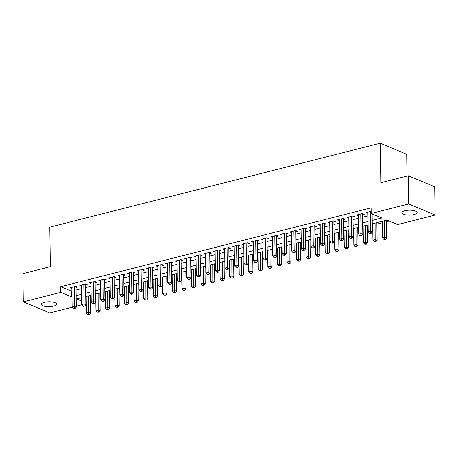 <?xml version="1.0" encoding="UTF-8"?>
<svg xmlns="http://www.w3.org/2000/svg" width="458" height="458" viewBox="0 0 458 458"><rect width="100%" height="100%" fill="white"/><g stroke="black" fill="none" stroke-linecap="round" stroke-linejoin="round"><path stroke-width="0.69" d="M44.357 302.332A7.637 2.462 -0.8 0 1 52.332 301.999A7.637 2.462 -0.8 0 1 56.563 304.141A7.637 2.462 -0.8 0 1 53.5 306.162A7.637 2.462 -0.8 0 1 45.525 306.494A7.637 2.462 -0.8 0 1 41.294 304.352A7.637 2.462 -0.8 0 1 44.357 302.332M404.895 210.749A7.637 2.462 -0.8 0 1 412.87 210.417A7.637 2.462 -0.8 0 1 417.101 212.558A7.637 2.462 -0.8 0 1 414.038 214.579A7.637 2.462 -0.8 0 1 406.063 214.911A7.637 2.462 -0.8 0 1 401.832 212.77A7.637 2.462 -0.8 0 1 404.895 210.749M407.002 176.072L406.698 154.289L380.26 143.211L49.807 227.151L50.357 266.665L22.9 273.638L23.295 301.862L60.782 292.341L71.5 296.83L71.98 296.71M380.26 143.211L380.81 182.725L408.267 175.746L434.705 186.824L435.1 215.048L397.613 224.569L386.895 220.08L372.257 223.796M90.363 296.956L91.153 296.755M95.31 295.696L95.756 295.582M99.913 294.528L100.703 294.328M104.859 293.269L105.306 293.154M109.468 292.101L110.252 291.901M114.408 290.847L114.861 290.733M119.017 289.674L119.801 289.473M123.958 288.42L124.41 288.305M128.566 287.246L129.356 287.051M133.513 285.992L133.959 285.878M138.116 284.824L138.906 284.624M143.062 283.565L143.509 283.45M147.671 282.397L148.455 282.197M152.611 281.143L153.064 281.029M157.22 279.97L158.004 279.769M162.161 278.716L162.613 278.601M166.769 277.542L167.559 277.342M171.716 276.288L172.162 276.174M176.319 275.121L177.109 274.92M181.265 273.861L181.712 273.747M185.868 272.693L186.658 272.493M190.814 271.434L191.267 271.325M195.423 270.266L196.207 270.065M200.364 269.012L200.816 268.898M204.972 267.838L205.756 267.638M209.919 266.585L210.365 266.47M214.521 265.417L215.312 265.216M219.468 264.157L219.914 264.043M224.071 262.989L224.861 262.789M229.017 261.73L229.464 261.615M233.626 260.562L234.41 260.362M238.566 259.308L239.019 259.194M243.175 258.135L243.959 257.934M248.121 256.881L248.568 256.766M252.724 255.707L253.514 255.512M257.671 254.453L258.117 254.339M262.274 253.285L263.064 253.085M267.22 252.026L267.667 251.911M271.829 250.858L272.613 250.658M276.769 249.604L277.222 249.49M281.378 248.431L282.162 248.23M286.319 247.177L286.771 247.062M290.927 246.003L291.717 245.803M295.874 244.749L296.32 244.635M300.477 243.582L301.267 243.381M305.423 242.322L305.87 242.208M310.032 241.154L310.816 240.954M314.972 239.895L315.425 239.786M319.581 238.727L320.365 238.526M324.522 237.473L324.974 237.359M329.13 236.299L329.915 236.099M334.077 235.046L334.523 234.931M338.68 233.878L339.47 233.677M343.626 232.618L344.072 232.504M348.229 231.45L349.019 231.25M353.175 230.191L353.628 230.076M357.784 229.023L358.568 228.823M362.725 227.769L363.177 227.655M367.333 226.596L368.118 226.395M372.28 225.342L372.726 225.227M376.882 224.168L382.275 222.8M386.432 221.746L389.197 221.042M86.287 303.654L85.835 303.769M81.856 304.782L76.286 306.196M72.307 307.204L49.733 312.94L23.295 301.862M76.022 287.492L77.694 287.069L75.908 286.319L70.177 287.773L71.866 288.483M85.577 285.065L87.249 284.641L85.463 283.891L79.732 285.345L81.415 286.055M95.127 282.638L96.798 282.214L95.012 281.464L89.281 282.924L90.97 283.628M104.676 280.216L106.348 279.786L104.561 279.042L98.831 280.496L100.52 281.201M114.225 277.788L115.897 277.365L114.111 276.615L108.38 278.069L110.069 278.779M123.78 275.361L125.452 274.937L123.666 274.187L117.935 275.642L119.618 276.351M133.33 272.934L135.001 272.51L133.215 271.76L127.484 273.22L129.173 273.924M142.879 270.506L144.551 270.083L142.764 269.338L137.034 270.793L138.722 271.497M152.428 268.085L154.1 267.661L152.314 266.911L146.583 268.365L148.272 269.075M161.983 265.657L163.655 265.234L161.869 264.484L156.138 265.938L157.821 266.648M171.532 263.23L173.204 262.806L171.418 262.056L165.687 263.516L167.37 264.22M181.082 260.802L182.753 260.379L180.967 259.634L175.237 261.089L176.925 261.793M190.631 258.381L192.303 257.951L190.517 257.207L184.786 258.661L186.475 259.371M200.186 255.953L201.852 255.53L200.066 254.78L194.335 256.234L196.024 256.944M209.735 253.526L211.407 253.102L209.621 252.352L203.89 253.806L205.573 254.516M219.285 251.099L220.956 250.675L219.17 249.925L213.439 251.385L215.128 252.089M228.834 248.677L230.506 248.247L228.719 247.503L222.989 248.957L224.678 249.662M238.383 246.249L240.055 245.826L238.269 245.076L232.538 246.53L234.227 247.24M247.938 243.822L249.61 243.398L247.824 242.648L242.093 244.103L243.776 244.812M257.488 241.395L259.159 240.971L257.373 240.221L251.642 241.681L253.331 242.385M267.037 238.973L268.709 238.544L266.922 237.799L261.192 239.253L262.881 239.958M276.586 236.546L278.258 236.122L276.472 235.372L270.741 236.826L272.43 237.536M286.141 234.118L287.813 233.695L286.027 232.945L280.296 234.399L281.979 235.109M295.691 231.691L297.362 231.267L295.576 230.517L289.845 231.977L291.534 232.681M305.24 229.263L306.912 228.84L305.125 228.095L299.395 229.55L301.083 230.254M314.789 226.842L316.461 226.418L314.675 225.668L308.944 227.122L310.633 227.832M324.344 224.414L326.016 223.991L324.224 223.241L318.499 224.695L320.182 225.405M333.893 221.987L335.565 221.563L333.779 220.813L328.048 222.273L329.731 222.977M343.443 219.559L345.114 219.136L343.328 218.386L337.598 219.846L339.286 220.55M352.992 217.138L354.664 216.708L352.878 215.964L347.147 217.418L348.836 218.123M362.547 214.71L364.213 214.287L362.427 213.537L356.696 214.991L358.385 215.701M85.743 297.19L86.196 297.379M372.211 220.441L381.892 217.985L371.175 213.491L371.095 207.846L60.702 286.697L71.419 291.185L71.9 291.065M76.062 290.006L81.455 288.637M85.612 287.584L91.005 286.21M95.161 285.157L100.554 283.783M104.71 282.729L110.103 281.361M114.265 280.302L119.658 278.933M123.815 277.874L129.208 276.506M133.364 275.453L138.757 274.079M142.913 273.025L148.306 271.657M152.462 270.598L157.861 269.23M162.018 268.17L167.41 266.802M171.567 265.749L176.96 264.375M181.116 263.321L186.509 261.953M190.665 260.894L196.058 259.526M200.22 258.467L205.613 257.098M209.77 256.045L215.163 254.671M219.319 253.618L224.712 252.244M228.868 251.19L234.261 249.822M238.423 248.763L243.816 247.394M247.973 246.335L253.366 244.967M257.522 243.914L262.915 242.54M267.071 241.486L272.464 240.118M276.626 239.059L282.019 237.691M286.176 236.631L291.569 235.263M295.725 234.21L301.118 232.836M305.274 231.782L310.667 230.414M314.823 229.355L320.222 227.987M324.379 226.928L329.771 225.559M333.928 224.506L339.321 223.132M343.477 222.078L348.87 220.704M353.026 219.651L358.419 218.283M362.581 217.224L367.974 215.855M372.131 214.796L373.476 214.459M371.146 211.321L366.251 212.564L367.934 213.273M408.267 175.746L408.662 203.97L435.1 215.048M60.702 286.697L60.782 292.341M371.175 213.491L408.662 203.97M76.137 295.65L81.53 294.282M85.692 293.223L91.085 291.855M95.241 290.801L100.634 289.427M104.79 288.374L110.183 287.006M114.34 285.947L119.733 284.578M123.895 283.519L129.288 282.151M133.444 281.098L138.837 279.724M142.993 278.67L148.386 277.302M152.543 276.243L157.936 274.874M162.092 273.815L167.491 272.447M171.647 271.394L177.04 270.02M181.196 268.966L186.589 267.592M190.746 266.539L196.139 265.171M200.295 264.111L205.688 262.743M209.85 261.684L215.243 260.316M219.399 259.262L224.792 257.888M228.948 256.835L234.341 255.467M238.498 254.408L243.891 253.039M248.053 251.98L253.446 250.612M257.602 249.558L262.995 248.184M267.151 247.131L272.544 245.763M276.701 244.704L282.094 243.335M286.256 242.276L291.649 240.908M295.805 239.855L301.198 238.481M305.354 237.427L310.747 236.059M314.904 235L320.297 233.632M324.453 232.572L329.852 231.204M334.008 230.151L339.401 228.777M343.557 227.723L348.95 226.349M353.107 225.296L358.5 223.928M362.656 222.869L368.049 221.5M81.581 297.637L76.497 298.925L81.627 301.072M85.823 302.835L86.276 303.024M368.1 224.855L362.707 226.223M358.545 227.282L353.152 228.651M348.996 229.704L343.603 231.078M339.447 232.132L334.054 233.5M329.897 234.559L324.504 235.927M320.342 236.986L314.949 238.355M310.793 239.408L305.4 240.782M301.244 241.835L295.851 243.204M291.694 244.263L286.302 245.631M282.145 246.69L276.746 248.059M272.59 249.112L267.197 250.486M263.041 251.539L257.648 252.913M253.492 253.967L248.099 255.335M243.942 256.394L238.549 257.762M234.387 258.822L228.994 260.19M224.838 261.243L219.445 262.617M215.289 263.671L209.896 265.039M205.739 266.098L200.346 267.466M196.184 268.525L190.791 269.894M186.635 270.947L181.242 272.321M177.086 273.374L171.693 274.743M167.536 275.802L162.143 277.17M157.987 278.229L152.588 279.598M148.432 280.651L143.039 282.025M138.883 283.078L133.49 284.452M129.333 285.506L123.941 286.874M119.784 287.933L114.386 289.301M110.229 290.361L104.836 291.729M100.68 292.782L95.287 294.156M91.131 295.21L85.738 296.578M71.419 291.185L71.5 296.83M370.31 211.533L370.585 231.175L368.198 231.782L367.923 212.14M372.119 213.886L372.371 231.925L370.585 231.175L370.425 233.053L369.469 233.294L371.14 233.351L370.425 233.053M371.14 233.351L372.371 231.925M368.198 231.782L369.469 233.294M382.253 221.26L382.487 237.771L384.875 237.164L386.661 237.914L386.415 220.201M384.714 239.042L383.758 239.282L385.43 239.339L384.714 239.042L384.646 220.653M383.758 239.282L382.487 237.771M386.661 237.914L385.43 239.339M360.755 213.96L361.03 233.603L358.643 234.21L358.368 214.567M362.547 213.588A1.191 0.905 -67.3 0 0 362.53 213.806L362.816 234.353L361.03 233.603L360.87 235.481L359.919 235.721L361.585 235.778L360.87 235.481M361.585 235.778L362.816 234.353M358.643 234.21L359.919 235.721M351.206 216.388L351.481 236.03L349.093 236.637L348.819 216.995M352.998 216.01A1.191 0.905 -67.3 0 0 352.981 216.233L353.267 236.78L351.481 236.03L351.32 237.902L350.364 238.149L352.036 238.206L351.32 237.902M352.036 238.206L353.267 236.78M349.093 236.637L350.364 238.149M341.657 218.815L341.931 238.458L339.544 239.065L339.269 219.422M343.443 218.437A1.191 0.905 -67.3 0 0 343.431 218.661L343.718 239.208L341.931 238.458L341.771 240.33L340.815 240.57L341.531 240.874L342.487 240.627L341.771 240.33M342.487 240.627L343.718 239.208M339.544 239.065L340.815 240.57M332.107 221.237L332.382 240.885L329.995 241.486L329.72 221.844M333.893 220.865A1.191 0.905 -67.3 0 0 333.882 221.082L334.168 241.629L332.382 240.885L332.222 242.757L331.266 242.998L331.981 243.301L332.937 243.055L332.222 242.757M332.937 243.055L334.168 241.629M329.995 241.486L331.266 242.998M372.703 223.681L372.938 240.198L375.325 239.591L377.111 240.341L376.86 222.628M375.165 241.463L374.209 241.709L375.875 241.767L375.165 241.463L375.091 223.075M374.209 241.709L372.938 240.198M377.111 240.341L375.875 241.767M363.154 226.109L363.383 242.626L365.77 242.019L367.556 242.769L367.31 225.055M365.61 243.891L364.66 244.137L366.326 244.188L365.61 243.891L365.541 225.502M364.66 244.137L363.383 242.626M367.556 242.769L366.326 244.188M353.605 228.536L353.834 245.053L356.221 244.446L358.007 245.19L357.761 227.477M356.061 246.318L355.105 246.559L356.776 246.616L356.061 246.318L355.992 227.929M355.105 246.559L353.834 245.053M358.007 245.19L356.776 246.616M344.055 230.964L344.284 247.475L346.672 246.868L348.458 247.618L348.212 229.905M346.511 248.746L345.555 248.986L347.227 249.043L346.511 248.746L346.443 230.357M345.555 248.986L344.284 247.475M348.458 247.618L347.227 249.043M322.558 223.664L322.827 243.307L320.44 243.914L320.165 224.271M324.344 223.292A1.191 0.905 -67.3 0 0 324.327 223.51L324.613 244.057L322.827 243.307L322.672 245.185L321.716 245.425L322.432 245.723L323.382 245.482L322.672 245.185M323.382 245.482L324.613 244.057M320.44 243.914L321.716 245.425M334.5 233.385L334.735 249.902L337.122 249.295L338.909 250.045L338.657 232.332M336.962 251.167L336.006 251.413L337.678 251.471L336.962 251.167L336.888 232.784M336.006 251.413L334.735 249.902M338.909 250.045L337.678 251.471M313.003 226.092L313.278 245.734L310.89 246.341L310.616 226.699M314.795 225.714A1.191 0.905 -67.3 0 0 314.778 225.937L315.064 246.484L313.278 245.734L313.117 247.606L312.161 247.852L313.833 247.91L313.117 247.606M313.833 247.91L315.064 246.484M310.89 246.341L312.161 247.852M324.951 235.813L325.18 252.329L327.567 251.723L329.354 252.472L329.107 234.759M327.407 253.595L326.457 253.841L328.123 253.898L327.407 253.595L327.338 235.206M326.457 253.841L325.18 252.329M329.354 252.472L328.123 253.898M303.454 228.519L303.728 248.162L301.341 248.768L301.066 229.126M305.24 228.141A1.191 0.905 -67.3 0 0 305.228 228.365L305.515 248.912L303.728 248.162L303.568 250.034L302.612 250.28L303.328 250.578L304.284 250.331L303.568 250.034M304.284 250.331L305.515 248.912M301.341 248.768L302.612 250.28M315.402 238.24L315.631 254.757L318.018 254.15L319.804 254.894L319.558 237.187M317.858 256.022L316.902 256.262L318.573 256.32L317.858 256.022L317.789 237.633M316.902 256.262L315.631 254.757M319.804 254.894L318.573 256.32M293.904 230.941L294.179 250.589L291.792 251.196L291.517 231.548M295.691 230.569A1.191 0.905 -67.3 0 0 295.679 230.786L295.965 251.333L294.179 250.589L294.019 252.461L293.063 252.701L293.778 253.005L294.734 252.759L294.019 252.461M294.734 252.759L295.965 251.333M291.792 251.196L293.063 252.701M305.852 240.668L306.081 257.178L308.469 256.572L310.255 257.322L310.009 239.608M308.308 258.449L307.352 258.69L309.024 258.747L308.308 258.449L308.24 240.061M307.352 258.69L306.081 257.178M310.255 257.322L309.024 258.747M284.355 233.368L284.63 253.011L282.237 253.618L281.968 233.975M286.141 232.996A1.191 0.905 -67.3 0 0 286.124 233.214L286.416 253.761L284.63 253.011L284.47 254.888L283.513 255.129L284.229 255.427L285.179 255.186L284.47 254.888M285.179 255.186L286.416 253.761M282.237 253.618L283.513 255.129M296.297 243.095L296.532 259.606L298.919 258.999L300.706 259.749L300.459 242.036M298.759 260.877L297.803 261.117L299.475 261.175L298.759 260.877L298.685 242.488M297.803 261.117L296.532 259.606M300.706 259.749L299.475 261.175M274.8 235.796L275.075 255.438L272.687 256.045L272.413 236.402M276.592 235.418A1.191 0.905 -67.3 0 0 276.575 235.641L276.861 256.188L275.075 255.438L274.914 257.31L273.964 257.556L275.63 257.614L274.914 257.31M275.63 257.614L276.861 256.188M272.687 256.045L273.964 257.556M286.748 245.517L286.977 262.033L289.364 261.426L291.151 262.176L290.904 244.463M289.21 263.298L288.254 263.545L289.92 263.602L289.21 263.298L289.135 244.91M288.254 263.545L286.977 262.033M291.151 262.176L289.92 263.602M265.251 238.223L265.526 257.865L263.138 258.472L262.863 238.83M267.043 237.845A1.191 0.905 -67.3 0 0 267.025 238.068L267.312 258.615L265.526 257.865L265.365 259.738L264.409 259.984L266.081 260.041L265.365 259.738M266.081 260.041L267.312 258.615M263.138 258.472L264.409 259.984M277.199 247.944L277.428 264.461L279.815 263.854L281.601 264.598L281.355 246.891M279.655 265.726L278.699 265.966L280.37 266.024L279.655 265.726L279.586 247.337M278.699 265.966L277.428 264.461M281.601 264.598L280.37 266.024M255.701 240.65L255.976 260.293L253.589 260.9L253.314 241.251M257.488 240.273A1.191 0.905 -67.3 0 0 257.476 240.496L257.762 261.037L255.976 260.293L255.816 262.165L254.86 262.405L255.575 262.709L256.532 262.463L255.816 262.165M256.532 262.463L257.762 261.037M253.589 260.9L254.86 262.405M267.649 250.371L267.878 266.882L270.266 266.281L272.052 267.025L271.806 249.312M270.106 268.153L269.149 268.394L270.821 268.451L270.106 268.153L270.037 249.765M269.149 268.394L267.878 266.882M272.052 267.025L270.821 268.451M258.094 252.799L258.329 269.31L260.716 268.703L262.503 269.453L262.257 251.74M260.556 270.581L259.6 270.821L261.272 270.878L260.556 270.581L260.482 252.192M259.6 270.821L258.329 269.31M262.503 269.453L261.272 270.878M248.545 255.221L248.774 271.737L251.167 271.13L252.953 271.88L252.701 254.167M251.007 273.002L250.051 273.249L251.717 273.306L251.007 273.002L250.932 254.614M250.051 273.249L248.774 271.737M252.953 271.88L251.717 273.306M246.152 243.072L246.427 262.715L244.04 263.321L243.765 243.679M247.938 242.7A1.191 0.905 -67.3 0 0 247.921 242.917L248.213 263.464L246.427 262.715L246.267 264.592L245.311 264.833L246.026 265.13L246.976 264.89L246.267 264.592M246.976 264.89L248.213 263.464M244.04 263.321L245.311 264.833M236.597 245.499L236.872 265.142L234.485 265.749L234.21 246.106M238.389 245.122A1.191 0.905 -67.3 0 0 238.372 245.345L238.658 265.892L236.872 265.142L236.712 267.02L235.761 267.26L237.427 267.317L236.712 267.02M237.427 267.317L238.658 265.892M234.485 265.749L235.761 267.26M227.048 247.927L227.323 267.569L224.935 268.176L224.66 248.534M228.84 247.549A1.191 0.905 -67.3 0 0 228.823 247.772L229.109 268.319L227.323 267.569L227.162 269.441L226.206 269.688L227.878 269.745L227.162 269.441M227.878 269.745L229.109 268.319M224.935 268.176L226.206 269.688M238.996 257.648L239.225 274.165L241.612 273.558L243.398 274.308L243.152 256.594M241.452 275.43L240.502 275.676L242.167 275.727L241.452 275.43L241.383 257.041M240.502 275.676L239.225 274.165M243.398 274.308L242.167 275.727M217.498 250.354L217.773 269.997L215.386 270.604L215.111 250.961M219.285 249.976A1.191 0.905 -67.3 0 0 219.273 250.2L219.559 270.741L217.773 269.997L217.613 271.869L216.657 272.109L217.373 272.413L218.329 272.166L217.613 271.869M218.329 272.166L219.559 270.741M215.386 270.604L216.657 272.109M229.447 260.075L229.676 276.592L232.063 275.985L233.849 276.729L233.603 259.016M231.903 277.857L230.946 278.098L232.618 278.155L231.903 277.857L231.834 259.468M230.946 278.098L229.676 276.592M233.849 276.729L232.618 278.155M207.949 252.776L208.224 272.424L205.837 273.025L205.562 253.383M209.735 252.404A1.191 0.905 -67.3 0 0 209.724 252.621L210.01 273.168L208.224 272.424L208.064 274.296L207.108 274.537L207.823 274.84L208.779 274.594L208.064 274.296M208.779 274.594L210.01 273.168M205.837 273.025L207.108 274.537M219.892 262.503L220.126 279.014L222.514 278.407L224.3 279.157L224.054 261.444M222.353 280.285L221.397 280.525L223.069 280.582L222.353 280.285L222.285 261.896M221.397 280.525L220.126 279.014M224.3 279.157L223.069 280.582M198.394 255.203L198.669 274.846L196.282 275.453L196.007 255.81M200.186 254.831A1.191 0.905 -67.3 0 0 200.169 255.049L200.455 275.596L198.669 274.846L198.509 276.724L197.558 276.964L199.224 277.021L198.509 276.724M199.224 277.021L200.455 275.596M196.282 275.453L197.558 276.964M210.342 264.924L210.577 281.441L212.964 280.834L214.75 281.584L214.499 263.871M212.804 282.706L211.848 282.952L213.514 283.01L212.804 282.706L212.73 264.323M211.848 282.952L210.577 281.441M214.75 281.584L213.514 283.01M188.845 257.631L189.12 277.273L186.732 277.88L186.458 258.238M190.637 257.253A1.191 0.905 -67.3 0 0 190.62 257.476L190.906 278.023L189.12 277.273L188.959 279.145L188.003 279.391L189.675 279.449L188.959 279.145M189.675 279.449L190.906 278.023M186.732 277.88L188.003 279.391M200.793 267.352L201.022 283.868L203.409 283.262L205.195 284.012L204.949 266.298M203.249 285.134L202.299 285.38L203.965 285.437L203.249 285.134L203.18 266.745M202.299 285.38L201.022 283.868M205.195 284.012L203.965 285.437M179.296 260.058L179.57 279.701L177.183 280.307L176.908 260.665M181.082 259.68A1.191 0.905 -67.3 0 0 181.07 259.904L181.357 280.451L179.57 279.701L179.41 281.573L178.454 281.819L180.126 281.87L179.41 281.573M180.126 281.87L181.357 280.451M177.183 280.307L178.454 281.819M191.244 269.779L191.473 286.296L193.86 285.689L195.646 286.433L195.4 268.726M193.7 287.561L192.744 287.801L194.415 287.859L193.7 287.561L193.631 269.172M192.744 287.801L191.473 286.296M195.646 286.433L194.415 287.859M169.746 262.48L170.021 282.128L167.634 282.735L167.359 263.087M171.532 262.108A1.191 0.905 -67.3 0 0 171.521 262.325L171.807 282.872L170.021 282.128L169.861 284L168.905 284.241L169.62 284.544L170.576 284.298L169.861 284M170.576 284.298L171.807 282.872M167.634 282.735L168.905 284.241M181.694 272.207L181.923 288.717L184.311 288.111L186.097 288.861L185.851 271.147M184.15 289.988L183.194 290.229L184.866 290.286L184.15 289.988L184.082 271.6M183.194 290.229L181.923 288.717M186.097 288.861L184.866 290.286M160.197 264.907L160.466 284.55L158.079 285.157L157.81 265.514M161.983 264.535A1.191 0.905 -67.3 0 0 161.966 264.753L162.252 285.3L160.466 284.55L160.311 286.427L159.355 286.668L160.071 286.966L161.021 286.725L160.311 286.427M161.021 286.725L162.252 285.3M158.079 285.157L159.355 286.668M172.139 274.634L172.374 291.145L174.761 290.538L176.548 291.288L176.296 273.575M174.601 292.416L173.645 292.656L175.317 292.714L174.601 292.416L174.527 274.027M173.645 292.656L172.374 291.145M176.548 291.288L175.317 292.714M150.642 267.335L150.917 286.977L148.529 287.584L148.255 267.941M152.434 266.957A1.191 0.905 -67.3 0 0 152.417 267.18L152.703 287.727L150.917 286.977L150.756 288.849L149.8 289.095L151.472 289.153L150.756 288.849M151.472 289.153L152.703 287.727M148.529 287.584L149.8 289.095M141.093 269.762L141.367 289.404L138.98 290.011L138.705 270.369M142.879 269.384A1.191 0.905 -67.3 0 0 142.867 269.607L143.154 290.154L141.367 289.404L141.207 291.277L140.251 291.523L141.923 291.58L141.207 291.277M141.923 291.58L143.154 290.154M138.98 290.011L140.251 291.523M131.543 272.189L131.818 291.832L129.431 292.439L129.156 272.791M133.33 271.812A1.191 0.905 -67.3 0 0 133.318 272.035L133.604 292.576L131.818 291.832L131.658 293.704L130.702 293.944L131.417 294.248L132.373 294.002L131.658 293.704M132.373 294.002L133.604 292.576M129.431 292.439L130.702 293.944M162.59 277.056L162.819 293.572L165.206 292.965L166.993 293.715L166.746 276.002M165.046 294.837L164.096 295.084L165.762 295.141L165.046 294.837L164.977 276.449M164.096 295.084L162.819 293.572M166.993 293.715L165.762 295.141M153.041 279.483L153.27 296L155.657 295.393L157.443 296.137L157.197 278.43M155.497 297.265L154.541 297.505L156.212 297.563L155.497 297.265L155.428 278.876M154.541 297.505L153.27 296M157.443 296.137L156.212 297.563M143.491 281.91L143.72 298.421L146.108 297.82L147.894 298.564L147.648 280.851M145.947 299.692L144.991 299.933L146.663 299.99L145.947 299.692L145.879 281.304M144.991 299.933L143.72 298.421M147.894 298.564L146.663 299.99M121.994 274.611L122.269 294.254L119.876 294.86L119.607 275.218M123.78 274.239A1.191 0.905 -67.3 0 0 123.763 274.457L124.055 295.004L122.269 294.254L122.109 296.131L121.152 296.372L121.868 296.67L122.818 296.429L122.109 296.131M122.818 296.429L124.055 295.004M119.876 294.86L121.152 296.372M133.936 284.338L134.171 300.849L136.558 300.242L138.345 300.992L138.098 283.279M136.398 302.12L135.442 302.36L137.114 302.417L136.398 302.12L136.324 283.731M135.442 302.36L134.171 300.849M138.345 300.992L137.114 302.417M112.439 277.038L112.714 296.681L110.326 297.288L110.052 277.645M114.231 276.661A1.191 0.905 -67.3 0 0 114.214 276.884L114.5 297.431L112.714 296.681L112.553 298.559L111.603 298.799L113.269 298.856L112.553 298.559M113.269 298.856L114.5 297.431M110.326 297.288L111.603 298.799M124.387 286.76L124.616 303.276L127.003 302.669L128.79 303.419L128.543 285.706M126.849 304.541L125.893 304.788L127.559 304.845L126.849 304.541L126.774 286.153M125.893 304.788L124.616 303.276M128.79 303.419L127.559 304.845M102.89 279.466L103.164 299.108L100.777 299.715L100.502 280.073M104.682 279.088A1.191 0.905 -67.3 0 0 104.664 279.311L104.951 299.858L103.164 299.108L103.004 300.98L102.048 301.227L103.72 301.284L103.004 300.98M103.72 301.284L104.951 299.858M100.777 299.715L102.048 301.227M114.838 289.187L115.067 305.704L117.454 305.097L119.24 305.847L118.994 288.134M117.294 306.969L116.338 307.215L118.009 307.266L117.294 306.969L117.225 288.58M116.338 307.215L115.067 305.704M119.24 305.847L118.009 307.266M93.34 281.893L93.615 301.536L91.228 302.143L90.953 282.5M95.127 281.515A1.191 0.905 -67.3 0 0 95.115 281.739L95.401 302.28L93.615 301.536L93.455 303.408L92.499 303.648L93.214 303.952L94.171 303.706L93.455 303.408M94.171 303.706L95.401 302.28M91.228 302.143L92.499 303.648M105.288 291.614L105.517 308.131L107.905 307.524L109.691 308.268L109.445 290.555M107.745 309.396L106.788 309.637L108.46 309.694L107.745 309.396L107.676 291.007M106.788 309.637L105.517 308.131M109.691 308.268L108.46 309.694M83.791 284.315L84.066 303.963L81.679 304.564L81.404 284.922M85.577 283.943A1.191 0.905 -67.3 0 0 85.566 284.16L85.852 304.707L84.066 303.963L83.906 305.835L82.95 306.076L83.665 306.379L84.616 306.133L83.906 305.835M84.616 306.133L85.852 304.707M81.679 304.564L82.95 306.076M95.733 294.042L95.968 310.553L98.356 309.946L100.142 310.696L99.896 292.983M98.195 311.824L97.239 312.064L98.911 312.121L98.195 311.824L98.121 293.435M97.239 312.064L95.968 310.553M100.142 310.696L98.911 312.121M74.236 286.742L74.511 306.385L72.124 306.992L71.849 287.349M76.028 286.37A1.191 0.905 -67.3 0 0 76.011 286.588L76.297 307.135L74.511 306.385L74.351 308.263L73.4 308.503L75.066 308.56L74.351 308.263M75.066 308.56L76.297 307.135M72.124 306.992L73.4 308.503M86.184 296.463L86.413 312.98L88.806 312.373L90.592 313.123L90.341 295.41M88.646 314.245L87.69 314.491L89.356 314.549L88.646 314.245L88.571 295.862M87.69 314.491L86.413 312.98M90.592 313.123L89.356 314.549M362.095 213.623L362.53 213.806M352.54 216.05L352.981 216.233M342.99 218.472L343.431 218.661M333.441 220.899L333.882 221.082M323.892 223.327L324.327 223.51M314.337 225.754L314.778 225.937M304.788 228.181L305.228 228.365M295.238 230.603L295.679 230.786M285.689 233.03L286.124 233.214M276.134 235.458L276.575 235.641M266.585 237.885L267.025 238.068M257.035 240.307L257.476 240.496M247.486 242.734L247.921 242.917M237.931 245.162L238.372 245.345M228.382 247.589L228.823 247.772M218.832 250.011L219.273 250.2M209.283 252.438L209.724 252.621M199.734 254.866L200.169 255.049M190.179 257.293L190.62 257.476M180.629 259.72L181.07 259.904M171.08 262.142L171.521 262.325M161.531 264.569L161.966 264.753M151.976 266.997L152.417 267.18M142.427 269.424L142.867 269.607M132.877 271.846L133.318 272.035M123.328 274.273L123.763 274.457M113.773 276.701L114.214 276.884M104.224 279.128L104.664 279.311M94.674 281.55L95.115 281.739M85.125 283.977L85.566 284.16M75.57 286.405L76.011 286.588"/></g></svg>

